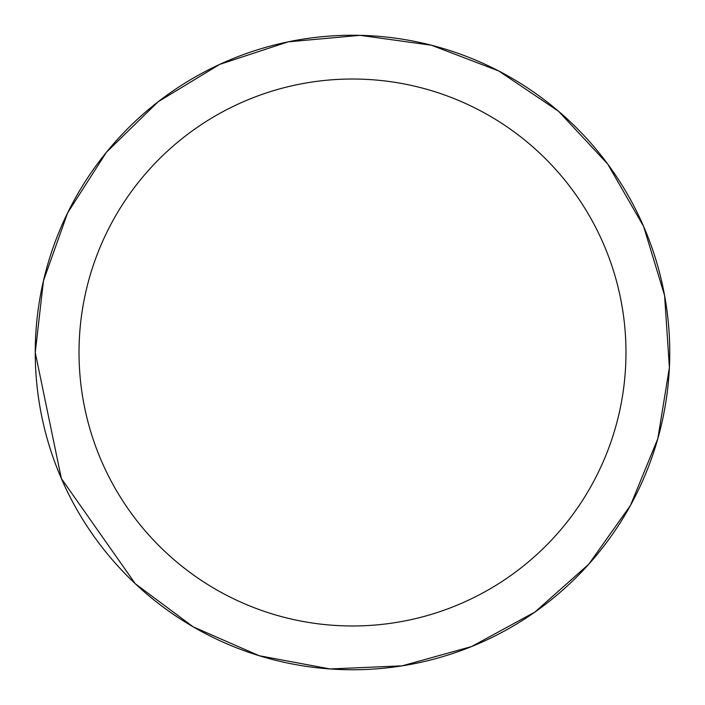<?xml version="1.0" encoding="UTF-8"?>
<svg xmlns="http://www.w3.org/2000/svg" width="705" height="705" viewBox="0 0 705 705"><rect width="100%" height="100%" fill="white"/><g stroke="black" fill="none" stroke-linecap="round" stroke-linejoin="round"><path stroke-width="1.06" d="M35.25 352.5A317.25 317.25 0 0 1 352.5 35.25A317.25 317.25 0 0 1 669.75 352.5A317.25 317.25 0 0 1 352.5 669.75A317.25 317.25 0 0 1 35.25 352.5L43.446 280.863L67.601 212.928L106.473 152.201L158.052 101.82L219.678 64.393L288.169 41.842L359.973 35.338L431.398 45.217L498.743 70.967L558.536 111.258L607.684 164.018L643.656 226.508L664.586 295.501L669.398 367.446L657.836 438.616L630.508 505.335L588.816 564.167L534.919 612.055L471.601 646.547L402.132 665.846L330.09 668.957L259.22 655.729L193.161 626.833L135.325 583.766L61.344 478.492L35.25 352.5M79.022 352.5A273.478 273.478 0 0 1 489.244 115.664A273.478 273.478 0 0 1 489.244 589.336A273.478 273.478 0 0 1 79.022 352.5"/></g></svg>
